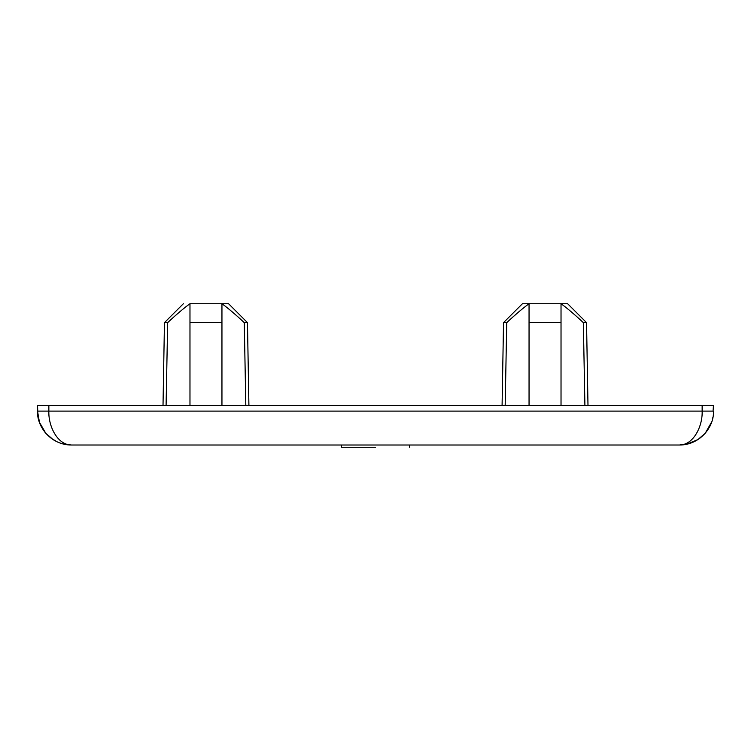 <?xml version="1.0" encoding="UTF-8"?>
<svg xmlns="http://www.w3.org/2000/svg" width="751" height="751" viewBox="0 0 751 751"><rect width="100%" height="100%" fill="white"/><g stroke="black" fill="none" stroke-linecap="round" stroke-linejoin="round"><path stroke-width="1.13" d="M713.065 411.107L713.45 405.456L37.55 405.456L37.888 415.876M45.924 411.107L48.853 411.107C48.28 426.39 57.574 445.052 71.458 445.014L67.599 444.517M64.164 444.216L71.458 445.014L679.542 445.014L690.986 443.015M37.55 411.248L39.446 422.278L45.755 433.224L53.077 439.598C58.86 443.221 64.99 445.024 71.458 445.014C50.636 445.052 36.696 426.38 37.55 411.107L713.45 411.107C714.304 426.39 700.364 445.052 679.542 445.014C693.426 445.052 702.72 426.38 702.147 411.107L702.147 405.456M38.085 417.087L38.949 420.738M39.634 422.813L42.263 428.342M44.656 431.872L45.999 433.505M51.303 438.377L57.273 441.907M375.5 447.267L341.592 447.267L375.5 447.267M245.821 405.456L244.263 322.63L247.464 322.63L248.91 405.456M166.093 405.456L167.661 322.63L164.46 322.63L163.014 405.456M189.975 405.456L189.975 303.733C183.779 308.22 176.335 314.519 167.661 322.63M221.949 405.456L221.949 322.63L189.975 322.63M244.263 322.63C235.664 314.594 228.22 308.295 221.949 303.733L228.567 303.733L247.464 322.63M189.975 303.733L221.949 303.733L221.949 322.63M172.514 318.189L174.241 316.64M522.433 303.733L529.051 303.733L522.433 303.733L503.536 322.63L506.737 322.63L505.179 405.456M584.907 405.456L583.339 322.63L586.54 322.63L587.986 405.456M583.339 322.63C574.74 314.594 567.305 308.295 561.025 303.733L561.025 405.456M561.025 322.63L529.051 322.63L529.051 405.456M529.051 322.63L529.051 303.733C522.856 308.22 515.421 314.519 506.737 322.63L507.836 321.616M511.6 318.189L516.866 313.514M529.051 303.733L567.643 303.733L586.54 322.63M40.864 411.107L43.201 411.107M48.853 411.107L48.853 405.456M710.136 411.107L711.939 411.107M679.542 445.014L680.209 445.005M686.836 444.216L697.923 439.598L705.245 433.224L711.666 421.968M712.474 419.18L712.812 417.65M341.592 447.267L341.592 445.014M409.408 447.267L409.408 445.014M183.357 303.733L164.46 322.63M503.536 322.63L502.09 405.456"/></g></svg>
